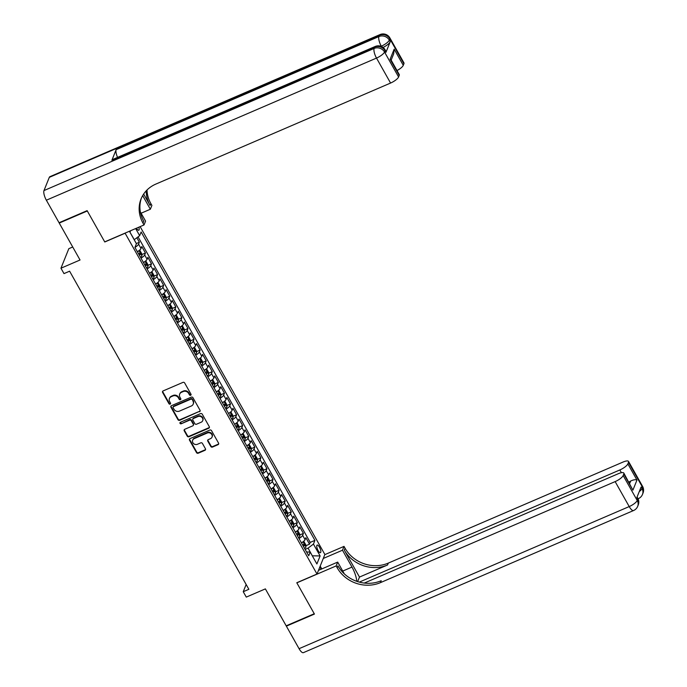 <?xml version="1.0" encoding="UTF-8"?>
<svg xmlns="http://www.w3.org/2000/svg" width="687" height="687" viewBox="0 0 687 687"><rect width="100%" height="100%" fill="white"/><g stroke="black" fill="none" stroke-linecap="round" stroke-linejoin="round"><path stroke-width="1.03" d="M190.643 395.283A0.893 0.799 -158.1 0 0 190.995 394.209L184.657 382.968A1.271 1.142 -158.1 0 0 182.965 382.384L163.12 390.92A1.271 1.142 -158.1 0 0 162.613 392.457L168.95 403.698A0.893 0.799 -158.1 0 0 170.548 403.698A0.893 0.799 -158.1 0 0 170.496 403.037L169.672 401.586A4.062 3.65 -158.1 0 1 171.295 396.674L172.944 395.97A4.062 3.65 -158.1 0 1 178.38 397.833L179.204 399.293A0.893 0.799 -158.1 0 0 180.801 399.293A0.893 0.799 -158.1 0 0 180.75 398.623L179.925 397.172A4.062 3.65 -158.1 0 1 181.548 392.268L183.197 391.556A4.062 3.65 -158.1 0 1 188.633 393.419L189.457 394.879A0.893 0.799 -158.1 0 0 190.643 395.283M179.685 394.132L179.891 393.608A4.062 3.65 -158.1 0 1 181.754 391.736L183.412 391.023A4.062 3.65 -158.1 0 1 188.848 392.895L189.664 394.347A0.893 0.799 -158.1 0 0 191.106 394.587M162.682 391.255A1.271 1.142 -158.1 0 0 162.828 391.925L169.165 403.175A0.893 0.799 -158.1 0 0 170.599 403.415M169.431 398.546L169.646 398.013A4.062 3.65 -158.1 0 1 171.51 396.15L173.158 395.437A4.062 3.65 -158.1 0 1 178.594 397.309L179.419 398.761A0.893 0.799 -158.1 0 0 180.853 399.001M319.481 547.187A4.139 1.357 66.7 0 0 317.162 545.074A4.139 1.357 66.7 0 0 318.115 550.57A4.139 1.357 66.7 0 0 320.434 552.683A4.139 1.357 66.7 0 0 319.481 547.187M210.797 446.481A1.271 1.142 -158.1 0 0 212.498 447.065L218.062 444.669A1.271 1.142 -158.1 0 0 218.569 443.141L211.527 430.655A1.271 1.142 -158.1 0 0 209.827 430.071L189.99 438.607A1.271 1.142 -158.1 0 0 189.483 440.144L196.525 452.63A1.271 1.142 -158.1 0 0 198.217 453.214L204.941 450.32A1.271 1.142 -158.1 0 0 205.447 448.783L202.442 443.441A1.271 1.142 -158.1 0 0 200.741 442.857L197.401 444.291A3.401 3.049 -158.1 0 1 192.661 440.195A3.401 3.049 -158.1 0 1 194.215 438.632L207.276 433.008A3.401 3.049 -158.1 0 1 212.025 437.112A3.401 3.049 -158.1 0 1 210.462 438.667L208.29 439.611A1.271 1.142 -158.1 0 0 207.783 441.14L210.797 446.481L211.012 445.957A1.271 1.142 -158.1 0 0 212.704 446.541L218.277 444.146A1.271 1.142 -158.1 0 0 218.715 443.811M124.991 233.279L104.776 241.979L87.309 210.978L59.237 223.06L80.044 259.995L60.954 268.213L63.994 273.606L69.61 271.185L248.857 589.3L243.241 591.722L246.281 597.106L265.371 588.888L286.178 625.823L314.251 613.74L296.784 582.739L316.999 574.04L125.06 233.116M199.513 411.753A1.271 1.142 -158.1 0 0 200.02 410.225L192.978 397.73A1.271 1.142 -158.1 0 0 191.278 397.146L171.441 405.691A1.271 1.142 -158.1 0 0 170.934 407.219L177.976 419.714A1.271 1.142 -158.1 0 0 179.668 420.298L199.728 411.23A1.271 1.142 -158.1 0 0 200.166 410.895M202.253 414.192L209.295 426.679A1.271 1.142 -158.1 0 1 208.788 428.216L188.942 436.752A1.271 1.142 -158.1 0 1 187.25 436.168L184.236 430.826A1.271 1.142 -158.1 0 1 184.743 429.289L192.789 425.828A1.271 1.142 -158.1 0 0 193.296 424.3L191.295 420.753A1.271 1.142 -158.1 0 0 189.595 420.169L181.222 423.776A0.893 0.799 -158.1 0 1 180.38 422.29L200.552 413.608A1.271 1.142 -158.1 0 1 202.253 414.192M59.237 223.06L59.434 222.579M305.87 545.736L309.493 544.173L305.852 537.706L305.071 539.639L302.641 535.319A5.178 1.511 150.6 0 1 298.982 538.531M299.798 534.95L303.422 533.395L299.772 526.92L299 528.853L296.569 524.542A5.178 1.511 150.6 0 1 292.902 527.745M293.718 524.172L297.342 522.609L293.701 516.143L292.92 518.067L290.489 513.756A5.178 1.511 150.6 0 1 286.831 516.959M287.638 513.387L291.271 511.824L287.621 505.357L286.848 507.281L284.418 502.97A5.178 1.511 150.6 0 1 280.751 506.173M281.567 502.601L285.191 501.046L281.55 494.571L280.768 496.503L278.338 492.184A5.178 1.511 150.6 0 1 274.68 495.396M275.487 491.823L279.12 490.26L275.47 483.785L274.697 485.718L272.267 481.407A5.178 1.511 150.6 0 1 268.6 484.61M269.416 481.037L273.04 479.474L269.398 473.008L268.617 474.932L266.187 470.621A5.178 1.511 150.6 0 1 262.52 473.824M263.336 470.252L266.96 468.689L263.319 462.222L262.546 464.154L260.115 459.835A5.178 1.511 150.6 0 1 256.449 463.047M257.264 459.466L260.888 457.911L257.239 451.436L256.466 453.368L254.035 449.058A5.178 1.511 150.6 0 1 250.369 452.261M251.184 448.688L254.808 447.125L251.167 440.659L250.386 442.583L247.955 438.272A5.178 1.511 150.6 0 1 244.297 441.475M245.113 437.902L248.737 436.339L245.087 429.873L244.314 431.797L241.884 427.486A5.178 1.511 150.6 0 1 238.217 430.689M239.033 427.116L242.657 425.562L239.016 419.087L238.234 421.019L235.804 416.7A5.178 1.511 150.6 0 1 232.146 419.912M232.953 416.339L236.586 414.776L232.936 408.301L232.163 410.233L229.733 405.923A5.178 1.511 150.6 0 1 226.066 409.126M226.882 405.553L230.506 403.99L226.865 397.524L226.083 399.448L223.653 395.137A5.178 1.511 150.6 0 1 219.995 398.34M220.802 394.767L224.434 393.204L220.785 386.738L220.012 388.67L217.581 384.351A5.178 1.511 150.6 0 1 213.915 387.562M214.73 383.981L218.354 382.427L214.705 375.952L213.932 377.884L211.502 373.573A5.178 1.511 150.6 0 1 207.835 376.777M208.65 373.204L212.274 371.641L208.633 365.175L207.86 367.098L205.422 362.788A5.178 1.511 150.6 0 1 201.763 365.991M202.579 362.418L206.203 360.855L202.553 354.389L201.78 356.313L199.35 352.002A5.178 1.511 150.6 0 1 195.683 355.205M196.499 351.632L200.123 350.078L196.482 343.603L195.701 345.535L193.27 341.216A5.178 1.511 150.6 0 1 189.612 344.427M190.428 340.855L194.052 339.292L190.402 332.817L189.629 334.749L187.199 330.438A5.178 1.511 150.6 0 1 183.532 333.642M184.348 330.069L187.972 328.506L184.331 322.04L183.549 323.963L181.119 319.653A5.178 1.511 150.6 0 1 177.461 322.856M178.268 319.283L181.9 317.72L178.251 311.254L177.478 313.186L175.048 308.867A5.178 1.511 150.6 0 1 171.381 312.078M172.197 308.497L175.82 306.943L172.179 300.468L171.398 302.4L168.968 298.089A5.178 1.511 150.6 0 1 165.309 301.292M166.117 297.72L169.749 296.157L166.099 289.691L165.327 291.614L162.896 287.303A5.178 1.511 150.6 0 1 159.229 290.507M160.045 286.934L163.669 285.371L160.019 278.905L159.247 280.828L156.816 276.517A5.178 1.511 150.6 0 1 153.149 279.721M153.965 276.148L157.589 274.594L153.948 268.119L153.167 270.051L150.736 265.732A5.178 1.511 150.6 0 1 147.078 268.943M147.894 265.371L151.518 263.808L147.868 257.333L147.095 259.265L144.665 254.954A5.178 1.511 150.6 0 1 140.998 258.157M141.814 254.585L145.438 253.022L141.797 246.556L141.015 248.479A5.178 1.511 150.6 0 1 137.357 251.691M136.515 228.187L136.524 228.196A4.01 1.314 66.7 0 0 138.765 230.248A4.01 1.314 66.7 0 0 138.817 227.191M140.131 226.633L324.874 554.495L316.999 574.04M309.493 544.173L310.206 542.404L314.929 540.377L141.144 231.974L139.659 235.667L134.205 239.763M314.929 540.377L313.435 544.078L320.125 555.938L316.887 563.967L310.206 552.108L308.712 555.8L134.935 247.397L136.421 243.696L129.74 231.837L130.101 230.944M135.648 228.556L139.659 235.667M136.335 243.542L139.367 242.236L138.585 244.168A5.178 1.511 150.6 0 1 134.953 247.363M145.438 253.022L144.665 254.954M151.518 263.808L150.736 265.732M157.589 274.594L156.816 276.517M163.669 285.371L162.896 287.303M169.749 296.157L168.968 298.089M175.82 306.943L175.048 308.867M181.9 317.72L181.119 319.653M187.972 328.506L187.199 330.438M194.052 339.292L193.27 341.216M200.123 350.078L199.35 352.002M206.203 360.855L205.422 362.788M212.274 371.641L211.502 373.573M218.354 382.427L217.581 384.351M224.434 393.204L223.653 395.137M230.506 403.99L229.733 405.923M236.586 414.776L235.804 416.7M242.657 425.562L241.884 427.486M248.737 436.339L247.955 438.272M254.808 447.125L254.035 449.058M260.888 457.911L260.115 459.835M266.96 468.689L266.187 470.621M273.04 479.474L272.267 481.407M279.12 490.26L278.338 492.184M285.191 501.046L284.418 502.97M291.271 511.824L290.489 513.756M297.342 522.609L296.569 524.542M303.422 533.395L302.641 535.319M310.206 542.404L138.053 236.886M139.367 242.236L136.859 237.788M312.242 555.714L308.094 548.123L305.114 549.402M134.317 239.711L130.006 232.309M72.719 246.994L68.829 248.668L60.954 268.213M246.152 584.5L243.241 591.722M312.293 555.809L320.125 555.938M306.539 551.936L310.206 552.108M143.428 262.468A5.178 1.511 -29.4 0 0 147.095 259.265M149.508 273.254A5.178 1.511 -29.4 0 0 153.167 270.051M155.58 284.04A5.178 1.511 -29.4 0 0 159.247 280.828M161.66 294.817A5.178 1.511 -29.4 0 0 165.327 291.614M167.74 305.603A5.178 1.511 -29.4 0 0 171.398 302.4M173.811 316.389A5.178 1.511 -29.4 0 0 177.478 313.186M179.891 327.175A5.178 1.511 -29.4 0 0 183.549 323.963M185.962 337.952A5.178 1.511 -29.4 0 0 189.629 334.749M192.042 348.738A5.178 1.511 -29.4 0 0 195.701 345.535M198.114 359.524A5.178 1.511 -29.4 0 0 201.78 356.313M204.194 370.302A5.178 1.511 -29.4 0 0 207.86 367.098M210.265 381.087A5.178 1.511 -29.4 0 0 213.932 377.884M216.345 391.873A5.178 1.511 -29.4 0 0 220.012 388.67M222.425 402.659A5.178 1.511 -29.4 0 0 226.083 399.448M228.496 413.437A5.178 1.511 -29.4 0 0 232.163 410.233M234.576 424.223A5.178 1.511 -29.4 0 0 238.234 421.019M240.648 435.008A5.178 1.511 -29.4 0 0 244.314 431.797M246.727 445.786A5.178 1.511 -29.4 0 0 250.386 442.583M252.799 456.572A5.178 1.511 -29.4 0 0 256.466 453.368M258.879 467.358A5.178 1.511 -29.4 0 0 262.546 464.154M264.95 478.143A5.178 1.511 -29.4 0 0 268.617 474.932M271.03 488.921A5.178 1.511 -29.4 0 0 274.697 485.718M277.11 499.707A5.178 1.511 -29.4 0 0 280.768 496.503M283.181 510.493A5.178 1.511 -29.4 0 0 286.848 507.281M289.261 521.27A5.178 1.511 -29.4 0 0 292.92 518.067M295.333 532.056A5.178 1.511 -29.4 0 0 299 528.853M301.413 542.842A5.178 1.511 -29.4 0 0 305.071 539.639M308.094 548.123L313.435 544.078M130.066 232.163L130.556 230.755M171.003 406.026A1.271 1.142 -158.1 0 0 171.149 406.695L178.182 419.182A1.271 1.142 -158.1 0 0 179.882 419.766L199.728 411.23M192.094 399.559A0.893 0.799 -158.1 0 0 190.9 399.156L173.485 406.652A0.893 0.799 -158.1 0 0 173.133 407.726L174 409.254A4.062 3.65 -158.1 0 0 179.436 411.127L191.338 406A4.062 3.65 -158.1 0 0 192.961 401.096L192.308 399.035A0.893 0.799 -158.1 0 0 191.115 398.623L190.9 399.156M173.081 407.056L173.296 406.532A0.893 0.799 -158.1 0 1 173.699 406.12L191.115 398.623M193.202 404.136L193.416 403.604A4.062 3.65 -158.1 0 0 193.167 400.564L192.961 401.096M192.308 399.035L193.167 400.564M184.305 429.624A1.271 1.142 -158.1 0 0 184.451 430.294L187.457 435.644A1.271 1.142 -158.1 0 0 189.157 436.228L209.003 427.683A1.271 1.142 -158.1 0 0 209.441 427.348M193.373 425.244L193.579 424.721A1.271 1.142 -158.1 0 0 193.502 423.767L191.51 420.221A1.271 1.142 -158.1 0 0 189.81 419.637L181.222 423.776M180.14 422.453A0.893 0.799 -158.1 0 0 181.428 423.244M201.136 422.239A3.401 3.049 -158.1 0 0 201.729 417.207A3.401 3.049 -158.1 0 0 197.95 416.571L193.348 418.555A1.271 1.142 -158.1 0 0 192.841 420.083L194.833 423.63A1.271 1.142 -158.1 0 0 196.534 424.214L201.136 422.239M202.691 420.676L202.905 420.143A3.401 3.049 -158.1 0 0 198.157 416.047L197.95 416.571M192.764 419.139L192.978 418.606A1.271 1.142 -158.1 0 1 193.554 418.022L198.157 416.047M207.852 439.938A1.271 1.142 -158.1 0 0 207.998 440.616L211.012 445.957M212.025 437.112L212.24 436.58A3.401 3.049 -158.1 0 0 207.491 432.475L207.276 433.008M192.661 440.195L192.867 439.663A3.401 3.049 -158.1 0 1 194.43 438.1L207.491 432.475M189.552 438.941A1.271 1.142 -158.1 0 0 189.698 439.611L196.731 452.098A1.271 1.142 -158.1 0 0 198.431 452.681L205.155 449.787A1.271 1.142 -158.1 0 0 205.593 449.453M385.965 52.315L385.055 50.692A7.763 2.276 -29.4 0 0 385.081 49.782L385.991 51.396A7.763 2.276 150.6 0 1 385.965 52.315L390.225 41.744A7.763 2.276 150.6 0 1 383.045 47.437M87.129 210.651L104.716 241.876L144.021 224.958L142.99 223.12A32.358 29.06 21.9 0 1 141.05 198.947A32.358 29.06 21.9 0 1 155.872 184.073L390.577 83.05L376.51 58.086L46.355 200.2L59.056 222.743L87.129 210.651M141.11 213.219L150.35 209.243L142.673 195.615M150.35 209.243L151.896 205.413L150.857 203.575A32.358 29.06 21.9 0 1 147.027 189.998M143.652 194.043L150.092 205.482A32.358 29.06 21.9 0 1 146.254 190.788M144.021 224.958L145.567 221.128L140.354 211.879M46.355 200.2A7.763 2.55 -113.3 0 1 43.985 190.565L374.14 48.442L374.673 47.12A7.763 6.973 -158.1 0 1 385.055 50.692L384.522 52.014L398.589 76.978L399.216 75.415A7.763 2.276 150.6 0 0 399.241 74.505L391.006 59.881L390.104 59.245L394.166 49.155L403.278 65.334L403.904 63.771L389.838 38.807L389.306 40.129L390.225 41.744M403.278 65.334A7.763 2.276 150.6 0 1 397.017 70.555M117.554 157.383A7.763 2.55 -113.3 0 1 116.146 149.672L378.923 36.557L379.456 35.235A7.763 6.973 -158.1 0 1 389.838 38.807A7.763 2.276 -29.4 0 0 389.873 37.897L403.939 62.861A7.763 2.276 150.6 0 1 403.904 63.771M43.985 190.565L49.301 177.358A7.763 2.55 -113.3 0 1 49.876 176.696L380.031 34.573A7.763 2.55 66.7 0 0 379.456 35.235L49.301 177.358M116.146 149.672L111.895 160.234A7.763 2.55 -113.3 0 1 112.47 159.573L375.248 46.458A7.763 2.55 66.7 0 0 374.673 47.12L111.895 160.234M398.589 76.978A7.763 2.276 150.6 0 1 390.577 83.05M142.99 223.12L143.755 221.223A32.358 29.06 21.9 0 1 141.445 198.002M394.166 49.155L393.694 53.809L391.143 60.13M642.577 486.379A7.763 7.763 0 0 1 643.015 493.094A7.763 6.973 -158.1 0 0 642.551 487.289L628.485 462.325A7.763 2.276 -29.4 0 0 628.511 461.415L642.577 486.379A7.763 2.276 150.6 0 1 642.551 487.289L642.019 488.612L641.108 486.997L636.849 497.56L637.759 499.174L637.227 500.497A7.763 2.276 150.6 0 1 629.215 506.568L615.148 481.604A7.763 2.276 -29.4 0 0 623.161 475.533L637.227 500.497A7.763 6.973 21.9 0 1 637.699 506.302A7.763 7.763 0 0 1 633.56 510.535A7.763 2.55 66.7 0 1 629.215 506.568L299.06 648.683L286.359 626.149L314.44 614.066L296.844 582.842L336.149 565.925L337.18 567.763A32.358 29.06 -158.1 0 0 380.452 582.636L615.148 481.604M356.785 581.339A14.564 4.783 66.7 0 0 351.984 567.084L342.478 550.21L344.024 546.38L345.054 548.217A32.358 29.06 -158.1 0 0 388.318 563.091L623.023 462.059A7.763 2.276 -29.4 0 1 628.511 461.415M318.476 570.365L337.695 562.095L344.342 573.903M337.695 562.095L336.149 565.925M359.481 577.071L344.29 550.115A32.358 29.06 -158.1 0 0 387.554 564.989L359.481 577.071L357.644 581.623M629.687 483.476L630.675 481.02C633.517 479.715 635.621 479.397 636.969 480.058L632.907 490.149L623.796 473.978L623.161 475.533M623.796 473.978A7.763 2.276 -29.4 0 0 623.822 473.06A7.763 2.276 -29.4 0 0 618.334 473.704L364.273 583.065M633.56 510.535L303.405 652.65A7.763 2.55 -113.3 0 1 299.06 648.683M286.556 625.659L286.359 626.149M323.259 558.479L342.478 550.21M324.805 554.649L344.024 546.38M359.301 582.112L619.837 469.96A7.763 2.276 -29.4 0 0 627.858 463.888L636.969 480.058M628.485 462.325L627.858 463.888M630.675 481.02A7.763 2.276 150.6 0 1 628.888 482.051M337.18 567.763L337.952 565.856A32.358 29.06 -158.1 0 0 381.216 580.73L380.452 582.636M632.907 490.149L623.822 473.06M320.185 566.122L321.782 568.948M321.121 569.231L319.85 566.964M138.594 250.91A3.426 1.005 150.6 0 1 137.477 251.906M139.195 250.472L139.916 250.489L141.737 253.718L141.926 255.856A3.426 1.005 150.6 0 1 140.517 257.299M139.367 255.255A3.426 1.005 -29.4 0 0 140.466 254.259L139.744 252.971A3.426 1.005 150.6 0 1 138.637 253.958M144.674 261.687A3.426 1.005 150.6 0 1 143.557 262.692M145.275 261.249L145.996 261.266L147.817 264.504L147.997 266.642A3.426 1.005 150.6 0 1 146.597 268.085M145.438 266.032A3.426 1.005 -29.4 0 0 146.546 265.045L145.816 263.748A3.426 1.005 150.6 0 1 144.708 264.744M150.745 272.473A3.426 1.005 150.6 0 1 149.629 273.478M151.346 272.035L152.067 272.052L153.897 275.289L154.077 277.419A3.426 1.005 150.6 0 1 152.669 278.87M151.518 276.818A3.426 1.005 -29.4 0 0 152.626 275.83L151.896 274.534A3.426 1.005 150.6 0 1 150.788 275.521M156.825 283.259A3.426 1.005 150.6 0 1 155.709 284.263M157.426 282.821L158.147 282.838L159.968 286.067L160.148 288.205A3.426 1.005 150.6 0 1 158.749 289.648M157.589 287.604A3.426 1.005 -29.4 0 0 158.697 286.608L157.967 285.32A3.426 1.005 150.6 0 1 156.859 286.307M162.896 294.045A3.426 1.005 150.6 0 1 161.788 295.041M163.497 293.607L164.219 293.615L166.048 296.853L166.228 298.991A3.426 1.005 150.6 0 1 164.82 300.434M163.669 298.39A3.426 1.005 -29.4 0 0 164.777 297.394L164.047 296.106A3.426 1.005 150.6 0 1 162.939 297.093M168.976 304.822A3.426 1.005 150.6 0 1 167.86 305.827M169.577 304.384L170.299 304.401L172.119 307.639L172.3 309.768A3.426 1.005 150.6 0 1 170.9 311.22M169.741 309.167A3.426 1.005 -29.4 0 0 170.848 308.18L170.118 306.883A3.426 1.005 150.6 0 1 169.019 307.879M175.056 315.608A3.426 1.005 150.6 0 1 173.94 316.613M175.649 315.17L176.379 315.187L178.199 318.425L178.38 320.554A3.426 1.005 150.6 0 1 176.971 322.005M175.82 319.953A3.426 1.005 -29.4 0 0 176.928 318.966L176.198 317.669A3.426 1.005 150.6 0 1 175.091 318.656M181.128 326.394A3.426 1.005 150.6 0 1 180.011 327.39M181.729 325.956L182.45 325.973L184.271 329.202L184.46 331.34A3.426 1.005 150.6 0 1 183.051 332.783M181.9 330.739A3.426 1.005 -29.4 0 0 183 329.743L182.27 328.455A3.426 1.005 150.6 0 1 181.17 329.442M187.208 337.171A3.426 1.005 150.6 0 1 186.091 338.176M187.809 336.733L188.53 336.75L190.351 339.988L190.531 342.126A3.426 1.005 150.6 0 1 189.131 343.569M187.972 341.516A3.426 1.005 -29.4 0 0 189.08 340.529L188.35 339.232A3.426 1.005 150.6 0 1 187.242 340.228M193.279 347.957A3.426 1.005 150.6 0 1 192.162 348.962M193.88 347.519L194.601 347.536L196.422 350.774L196.611 352.903A3.426 1.005 150.6 0 1 195.202 354.355M194.052 352.302A3.426 1.005 -29.4 0 0 195.16 351.315L194.43 350.018A3.426 1.005 150.6 0 1 193.322 351.005M199.359 358.743A3.426 1.005 150.6 0 1 198.242 359.748M199.96 358.305L200.681 358.322L202.502 361.551L202.682 363.689A3.426 1.005 150.6 0 1 201.282 365.132M200.123 363.088A3.426 1.005 -29.4 0 0 201.231 362.092L200.501 360.804A3.426 1.005 150.6 0 1 199.393 361.791M205.43 369.529A3.426 1.005 150.6 0 1 204.314 370.525M206.031 369.091L206.753 369.099L208.582 372.337L208.762 374.475A3.426 1.005 150.6 0 1 207.354 375.918M206.203 373.874A3.426 1.005 -29.4 0 0 207.311 372.878L206.581 371.59A3.426 1.005 150.6 0 1 205.473 372.577M211.51 380.306A3.426 1.005 150.6 0 1 210.394 381.311M212.111 379.868L212.833 379.885L214.653 383.123L214.833 385.252A3.426 1.005 150.6 0 1 213.434 386.704M212.274 384.651A3.426 1.005 -29.4 0 0 213.382 383.664L212.652 382.367A3.426 1.005 150.6 0 1 211.544 383.363M217.59 391.092A3.426 1.005 150.6 0 1 216.474 392.097M218.183 390.654L218.904 390.671L220.733 393.909L220.913 396.038A3.426 1.005 150.6 0 1 219.505 397.49M218.354 395.437A3.426 1.005 -29.4 0 0 219.462 394.45L218.732 393.153A3.426 1.005 150.6 0 1 217.624 394.14M223.661 401.878A3.426 1.005 150.6 0 1 222.545 402.874M224.263 401.44L224.984 401.457L226.804 404.686L226.985 406.824A3.426 1.005 150.6 0 1 225.585 408.267M224.426 406.223A3.426 1.005 -29.4 0 0 225.534 405.227L224.804 403.939A3.426 1.005 150.6 0 1 223.704 404.926M229.741 412.655A3.426 1.005 150.6 0 1 228.625 413.66M230.334 412.217L231.064 412.234L232.884 415.472L233.065 417.61A3.426 1.005 150.6 0 1 231.656 419.053M230.506 417A3.426 1.005 -29.4 0 0 231.613 416.013L230.884 414.716A3.426 1.005 150.6 0 1 229.776 415.712M235.813 423.441A3.426 1.005 150.6 0 1 234.696 424.446M236.414 423.003L237.135 423.02L238.956 426.258L239.145 428.387A3.426 1.005 150.6 0 1 237.736 429.839M236.586 427.786A3.426 1.005 -29.4 0 0 237.685 426.799L236.963 425.502A3.426 1.005 150.6 0 1 235.856 426.49M241.893 434.227A3.426 1.005 150.6 0 1 240.776 435.232M242.494 433.789L243.215 433.806L245.036 437.035L245.216 439.173A3.426 1.005 150.6 0 1 243.816 440.616M242.657 438.572A3.426 1.005 -29.4 0 0 243.765 437.576L243.035 436.288A3.426 1.005 150.6 0 1 241.927 437.276M247.964 445.013A3.426 1.005 150.6 0 1 246.848 446.009M248.565 444.575L249.287 444.583L251.116 447.821L251.296 449.959A3.426 1.005 150.6 0 1 249.888 451.402M248.737 449.358A3.426 1.005 -29.4 0 0 249.845 448.362L249.115 447.074A3.426 1.005 150.6 0 1 248.007 448.061M254.044 455.79A3.426 1.005 150.6 0 1 252.928 456.795M254.645 455.352L255.366 455.369L257.187 458.607L257.367 460.737A3.426 1.005 150.6 0 1 255.968 462.188M254.808 460.135A3.426 1.005 -29.4 0 0 255.916 459.148L255.186 457.851A3.426 1.005 150.6 0 1 254.078 458.847M260.115 466.576A3.426 1.005 150.6 0 1 258.999 467.581M260.716 466.138L261.438 466.155L263.267 469.393L263.447 471.522A3.426 1.005 150.6 0 1 262.039 472.974M260.888 470.921A3.426 1.005 -29.4 0 0 261.996 469.934L261.266 468.637A3.426 1.005 150.6 0 1 260.158 469.625M266.195 477.362A3.426 1.005 150.6 0 1 265.079 478.358M266.796 476.924L267.518 476.941L269.338 480.17L269.519 482.308A3.426 1.005 150.6 0 1 268.119 483.751M266.96 481.707A3.426 1.005 -29.4 0 0 268.067 480.711L267.337 479.423A3.426 1.005 150.6 0 1 266.23 480.411M272.275 488.139A3.426 1.005 150.6 0 1 271.159 489.144M272.868 487.701L273.589 487.718L275.418 490.956L275.599 493.094A3.426 1.005 150.6 0 1 274.19 494.537M273.04 492.485A3.426 1.005 -29.4 0 0 274.147 491.497L273.417 490.2A3.426 1.005 150.6 0 1 272.31 491.196M278.347 498.925A3.426 1.005 150.6 0 1 277.23 499.93M278.948 498.487L279.669 498.504L281.49 501.742L281.67 503.872A3.426 1.005 150.6 0 1 280.27 505.323M279.111 503.27A3.426 1.005 -29.4 0 0 280.219 502.283L279.489 500.986A3.426 1.005 150.6 0 1 278.39 501.974M284.427 509.711A3.426 1.005 150.6 0 1 283.31 510.716M285.028 509.273L285.749 509.29L287.57 512.519L287.75 514.657A3.426 1.005 150.6 0 1 286.342 516.1M285.191 514.056A3.426 1.005 -29.4 0 0 286.299 513.06L285.569 511.772A3.426 1.005 150.6 0 1 284.461 512.76M290.498 520.497A3.426 1.005 150.6 0 1 289.382 521.493M291.099 520.059L291.82 520.068L293.641 523.305L293.83 525.443A3.426 1.005 150.6 0 1 292.422 526.886M291.271 524.842A3.426 1.005 -29.4 0 0 292.37 523.846L291.649 522.558A3.426 1.005 150.6 0 1 290.541 523.546M296.578 531.274A3.426 1.005 150.6 0 1 295.462 532.279M297.179 530.836L297.9 530.853L299.721 534.091L299.901 536.221A3.426 1.005 150.6 0 1 298.502 537.672M297.342 535.62A3.426 1.005 -29.4 0 0 298.45 534.632L297.72 533.335A3.426 1.005 150.6 0 1 296.612 534.331M302.649 542.06A3.426 1.005 150.6 0 1 301.533 543.065M303.25 541.622L303.972 541.639L305.801 544.877L305.981 547.007A3.426 1.005 150.6 0 1 304.573 548.458M303.422 546.405A3.426 1.005 -29.4 0 0 304.53 545.418L303.8 544.121A3.426 1.005 150.6 0 1 302.692 545.109M141.015 248.479L138.585 244.168M188.848 392.895L188.633 393.419M183.412 391.023L183.197 391.556M181.754 391.736L181.548 392.268M179.419 398.761L179.204 399.293M178.594 397.309L178.38 397.833M173.158 395.437L172.944 395.97M171.51 396.15L171.295 396.674M169.165 403.175L168.95 403.698M162.828 391.925L162.613 392.457M189.664 394.347L189.457 394.879M179.882 419.766L179.668 420.298M178.182 419.182L177.976 419.714M171.149 406.695L170.934 407.219M173.699 406.12L173.485 406.652M209.003 427.683L208.788 428.216M189.157 436.228L188.942 436.752M187.457 435.644L187.25 436.168M184.451 430.294L184.236 430.826M193.502 423.767L193.296 424.3M191.51 420.221L191.295 420.753M189.81 419.637L189.595 420.169M193.554 418.022L193.348 418.555M207.998 440.616L207.783 441.14M194.43 438.1L194.215 438.632M205.155 449.787L204.941 450.32M198.431 452.681L198.217 453.214M196.731 452.098L196.525 452.63M189.698 439.611L189.483 440.144M218.277 444.146L218.062 444.669M212.704 446.541L212.498 447.065M150.092 205.482L150.857 203.575M399.216 75.415L390.104 59.245M381.465 46.493L381.027 46.312M381.294 46.201A7.763 2.276 -29.4 0 0 389.306 40.129A7.763 6.973 21.9 0 0 378.923 36.557A7.763 2.55 66.7 0 0 381.294 46.201M376.51 58.086A7.763 2.276 -29.4 0 0 384.522 52.014A7.763 6.973 21.9 0 0 374.14 48.442A7.763 2.55 66.7 0 0 376.51 58.086M344.29 550.115L345.054 548.217M387.554 564.989L388.318 563.091M621.392 472.708L619.837 469.96M637.794 498.264A7.763 2.276 150.6 0 1 637.759 499.174A7.763 6.973 -158.1 0 1 638.232 504.979A7.763 7.763 0 0 0 637.794 498.264L637.081 497.002M638.025 498.719A7.763 2.55 66.7 0 0 638.352 498.65A7.763 7.763 0 0 0 642.482 494.417A7.763 6.973 21.9 0 0 642.019 488.612A7.763 2.276 150.6 0 1 639.236 491.626M342.744 571.069L351.984 567.084M141.917 255.804L138.997 250.618M139.126 254.834L140.466 254.259M147.997 266.582L145.077 261.404M145.206 265.62L146.546 265.045M154.068 277.368L151.149 272.189M151.286 276.406L152.626 275.83M160.148 288.154L157.229 282.967M157.357 287.192L158.697 286.608M166.22 298.931L163.3 293.753M163.437 297.969L164.777 297.394M172.3 309.717L169.38 304.539M169.509 308.755L170.848 308.18M178.38 320.503L175.451 315.316M175.589 319.541L176.928 318.966M184.451 331.289L181.531 326.102M181.66 330.318L183 329.743M190.531 342.066L187.611 336.888M187.74 341.104L189.08 340.529M196.602 352.852L193.682 347.674M193.82 351.89L195.16 351.315M202.682 363.638L199.762 358.451M199.891 362.676L201.231 362.092M208.754 374.415L205.834 369.237M205.971 373.453L207.311 372.878M214.833 385.201L211.914 380.023M212.043 384.239L213.382 383.664M220.905 395.987L217.985 390.8M218.123 395.025L219.462 394.45M226.985 406.773L224.065 401.586M224.194 405.802L225.534 405.227M233.065 417.55L230.136 412.372M230.274 416.588L231.613 416.013M239.136 428.336L236.216 423.158M236.345 427.374L237.685 426.799M245.216 439.122L242.296 433.935M242.425 438.16L243.765 437.576M251.287 449.899L248.368 444.721M248.505 448.937L249.845 448.362M257.367 460.685L254.448 455.507M254.576 459.723L255.916 459.148M263.439 471.471L260.519 466.284M260.656 470.509L261.996 469.934M269.519 482.257L266.599 477.07M266.728 481.286L268.067 480.711M275.59 493.034L272.67 487.856M272.808 492.072L274.147 491.497M281.67 503.82L278.75 498.642M278.879 502.858L280.219 502.283M287.75 514.606L284.83 509.419M284.959 513.644L286.299 513.06M293.821 525.383L290.902 520.205M291.03 524.421L292.37 523.846M299.901 536.169L296.982 530.991M297.11 535.207L298.45 534.632M305.973 546.955L303.053 541.768M303.19 545.993L304.53 545.418M389.873 37.897A7.763 7.763 0 0 0 380.031 34.573M385.081 49.782A7.763 7.763 0 0 0 375.248 46.458M638.232 504.979L637.699 506.302M643.015 493.094L642.482 494.417"/></g></svg>
